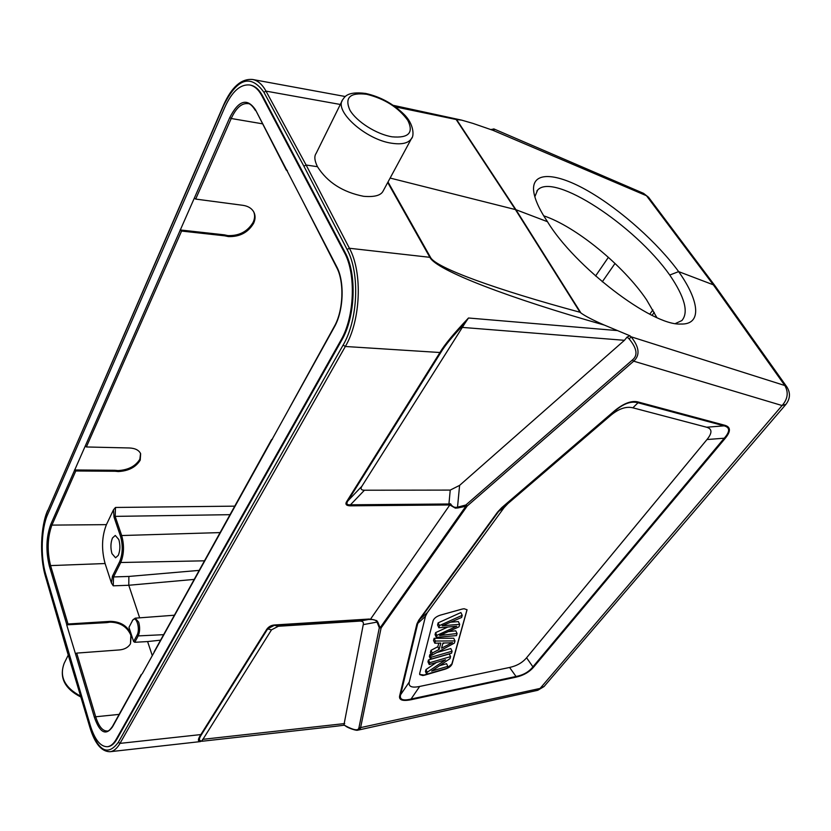 <?xml version="1.0" encoding="UTF-8"?>
<svg xmlns="http://www.w3.org/2000/svg" width="831" height="831" viewBox="0 0 831 831"><rect width="100%" height="100%" fill="white"/><g stroke="black" fill="none" stroke-linecap="round" stroke-linejoin="round"><path stroke-width="1.25" d="M66.844 649.904L45.414 575.852C39.649 556.604 40.677 526.439 47.647 510.92L223.643 105.475C237.24 78.207 250.661 73.803 263.905 92.251L303.897 166.179L306.109 165.016L317.463 166.699C327.341 182.29 342.725 192.158 363.604 196.303C374.501 197.227 381.024 195.441 383.174 190.933L383.693 189.956M107.376 746.716C100.416 746.778 94.703 739.611 90.236 725.245L45.736 574.325C40.345 556.656 41.259 528.651 47.71 514.337L224.734 107.479C231.953 91.576 240.263 84.076 249.674 84.97C254.411 85.884 258.472 89.468 261.848 95.752L344.294 252.344C356.312 273.846 354.598 317.068 340.855 340.326L116.267 739.216C113.629 743.818 110.668 746.321 107.376 746.716L108.03 746.643C111.323 746.248 114.294 743.745 116.932 739.143L341.634 340.378C355.388 317.13 357.101 273.929 345.083 252.427L262.586 95.877C259.21 89.603 255.148 86.008 250.401 85.105L250.038 85.042M266.761 629.285C268.756 626.522 271.529 625.068 275.082 624.943L266.761 629.285L200.873 734.573L201.715 734.23C198.619 738.852 198.702 741.075 201.954 740.888L200.292 741.605C197.643 741.47 197.84 739.123 200.873 734.573L120.007 743.381C117.057 748.482 113.754 751.266 110.076 751.712C101.621 751.754 94.921 743.745 89.977 727.686L66.677 649.343M370.605 619.053L376.723 620.622L377.825 622.118L377.025 622.087C376.121 620.175 373.836 619.324 370.19 619.51L368.891 619.427L370.19 619.51M449.82 504.957L450.547 503.783C452.261 506.754 454.588 507.886 457.517 507.18L457.85 507.949L455.378 508.156L449.82 504.957L370.668 618.95M350.1 505.83C346.018 505.653 344.958 504.105 346.932 501.176L347.836 500.927C346.028 503.804 346.911 505.103 350.474 504.801L350.1 505.83L448.543 504.968L448.937 503.991L450.547 503.783M346.932 501.176L439.828 352.739C444.211 345.073 453.768 333.501 468.487 318.003L464.924 323.29C452.999 335.724 444.949 345.488 440.762 352.562L347.836 500.927L361.869 486.27L464.924 323.29M340.315 104.467L266.003 91.119L306.109 165.016L349.415 248.261L429.866 257.319C436.327 270.449 510.795 298.62 604.334 325.077L629.96 335.797L627.083 337.095L624.434 340.305L459.605 485.377L450.236 490.093L364.435 490.217C361.153 490.186 360.301 488.867 361.869 486.27M316.164 153.351C314.066 156.166 314.502 160.612 317.463 166.699M410.909 699.764C402.121 701.426 398.413 699.91 399.804 695.215L400.604 694.737C399.368 699.577 402.858 701.011 411.065 699.037L410.909 699.764L515.822 677.192L516.02 676.476C523.27 675.125 528.9 671.915 532.91 666.846L533.731 666.992C529.347 672.102 523.385 675.499 515.822 677.192M725.006 425.337C730.844 427.082 730.885 431.445 725.131 438.436L724.237 438.207C730.137 431.559 730.096 427.435 724.113 425.846L725.006 425.337L638.925 402.204L638.011 402.765C631.29 400.864 623.717 403.492 615.304 410.659L614.836 410.576C624.33 402.89 632.36 400.095 638.925 402.204M377.825 622.118L380.099 627.81L381.086 627.987L379.31 627.789L380.099 627.81L466.201 505.767L465.869 504.988L467.24 505.986L381.086 627.987L360.498 728.164L358.441 730.044L356.509 730.117M201.954 740.888L271.508 629.836L278.354 626.262L360.124 621.079C362.835 621.214 363.874 622.398 363.251 624.632L343.899 725.099L345.883 726.045C353.061 729.805 357.257 730.729 358.493 728.839L358.899 727.987L540.088 688.432L544.18 686.375M344.076 725.214L335.392 726.325M632.349 360.02C638.063 355.481 637.024 348.48 629.244 339.017L631.082 336.794C639.361 347.078 640.234 355.201 633.7 361.173L632.349 360.02L465.869 504.988L457.517 507.18L459.605 485.377M493.666 128.909L494.165 130.737L472.87 123.372L461.558 120.111L456.614 119.602L515.947 209.713L547.484 221.711C574.533 266.543 651.951 325.949 680.693 324.028C702.361 324.921 699.525 300.988 678.636 271.612L713.31 284.804L715.273 286.186L786.812 386.851L784.838 385.532L631.082 336.794L629.96 335.797M390.123 178.063L515.947 209.713L580.952 313.007C585.398 316.216 593.199 320.236 604.334 325.077M534.832 196.77L537.615 190.091C553.55 171.965 634.593 225.18 669.755 275.04C684.806 297.197 688.847 312.373 681.877 320.558L675.478 323.508M669.755 275.04L678.636 271.612C658.007 243.369 621.173 210.118 588.691 191.348C556.677 172.744 532.391 170.989 533.564 189.998C534.25 198.297 538.893 208.872 547.484 221.711M456.614 119.602L395.442 106.898M580.952 313.007L580.028 312.259C497.291 289.915 435.735 267.821 430.541 257.423L388.004 181.979M491.723 129.813L491.069 129.563M648.647 197.414L646.508 195.742L492.274 130.02M543.703 215.811C575.821 226.499 623.437 265.525 646.57 299.804L656.833 317.535M255.47 110.554C252.416 105.734 249.892 103.428 247.887 103.626C241.634 102.982 236.087 107.937 231.215 118.501L195.68 199.076L194.298 198.183L229.772 117.576C238.632 100.208 247.212 97.622 255.491 109.817L336.648 266.574C344.823 281.522 343.66 311.002 334.28 327.154L142.153 673.92M271.633 440.066L272.475 439.142M152.302 655.649L147.596 641.563L160.3 640.202M163.354 634.687L138.195 635.902L134.767 642.29L147.596 641.563M134.767 642.29L133.614 641.553L137.042 635.164C140.761 628.755 135.775 613.797 132.337 620.923L128.961 627.332L133.614 641.553M204.322 560.821L120.744 562.504L113.546 576.932L113.245 585.824L111.447 583.03L105.09 563.532L50.577 565.599L68.007 623.998L110.378 621.359C120.547 621.578 127.517 625.93 131.277 634.427L130.467 643.828C128.234 647.401 124.577 649.437 119.498 649.925L76.701 653.104L95.7 716.769L119.145 714.39M141.322 674.928L112.507 726.865C105.901 736.027 99.876 732.88 94.433 717.433L75.465 653.758L76.701 653.104M75.465 653.758L66.688 624.839L106.732 622.637L107.126 621.858M194.298 198.183L180.213 230.197L181.584 231.06L224.806 235.827L224.349 234.841L227.871 235.599C239.183 235.973 247.596 231.569 253.112 222.365C254.847 218.646 255.055 215.156 253.735 211.884M68.007 623.998L66.792 624.632L49.393 566.223C45.695 551.098 46.152 537.148 50.774 524.392L180.213 230.197M154.182 651.753L271.592 439.526M289.344 408.156L334.239 326.593M336.576 267.312L302.006 199.658M286.383 169.493L287.401 170.75M195.68 199.076L242.964 205.33C248.095 206.098 251.7 208.311 253.767 211.957C255.553 215.426 255.491 219.228 253.59 223.342C248.064 232.545 239.64 236.96 228.328 236.575L224.806 235.827M181.584 231.06L86.372 446.964L129.345 447.971C135.204 448.252 138.964 450.153 140.636 453.695L140.221 460.156C135.869 467.199 128.566 471 118.303 471.551L115.073 471.26L114.73 470.284L117.971 470.575C128.223 470.034 135.526 466.233 139.868 459.19L140.553 453.497M74.603 470.221L75.787 470.969L115.073 471.26M105.09 563.532C101.32 549.478 101.766 536.514 106.42 524.641L113.504 509.777L115.488 507.461L115.177 516.373L114.013 516.986L113.504 509.777M128.961 627.332L132.337 620.923M199.014 570.398L128.867 576.444L128.784 585.263L139.66 617.828M111.447 583.03L112.424 576.215L119.612 561.787C122.759 553.997 123.05 545.458 120.495 536.172L114.013 516.986M118.293 555.337C120.215 550.538 120.402 545.281 118.833 539.568L115.28 535.455L112.486 537.979C110.606 542.736 110.419 547.951 111.956 553.612L115.561 557.788L118.293 555.337M74.52 469.972L114.73 470.284M86.372 446.964L85.178 446.195M180.109 229.948L224.349 234.841M130.467 643.828L130.862 635.196C127.101 626.709 120.142 622.346 109.972 622.139L106.732 622.637M409.288 682.002L400.604 694.737L417.754 623.437L419.489 619.936L498.33 511.834L502.236 507.689L615.304 410.659L610.421 415.625C618.576 408.759 626.055 406.151 632.879 407.813L706.63 427.227C712.25 428.838 712.375 432.941 706.984 439.537L526.584 657.768C522.46 662.66 516.799 665.891 509.6 667.459L419.655 686.458C411.729 688.078 408.281 686.603 409.288 682.002L425.493 616.259L427.238 612.759L504.064 507.668L507.949 503.544L610.421 415.625M424.714 675.136L445.25 669.142C448.833 667.916 451.098 666.233 452.033 664.104L467.064 609.757L464.114 608.739L462.067 609.092L440.347 615.137C436.504 616.415 434.104 618.243 433.148 620.601L419.655 673.525L419.738 674.606L422.75 675.53L424.714 675.136L419.655 674.408M446.07 668.56L424.589 674.876M467.022 609.684L451.908 663.834L447.369 667.999M450.568 656.646L449.291 653.966L428.464 659.98L427.975 661.86L429.232 664.551L429.72 662.681L450.568 656.646L449.997 658.661L431.632 671.074L447.826 666.358L447.307 668.197L426.698 674.221L427.207 672.248L445.603 659.814L429.232 664.551M436.472 662.452L425.971 669.568L425.462 671.541L426.698 674.221M447.826 666.358L446.569 663.689L439.526 665.745M452.095 651.213L451.545 653.197L430.624 659.232L431.144 657.248L452.095 651.213L450.818 648.533L436.794 652.553M431.123 654.184L429.887 654.537L429.367 656.532L430.624 659.232M455.004 640.909L453.705 638.208L434.114 638.312L433.543 640.483L434.831 643.215L435.402 641.044L455.004 640.909L454.391 643.09L431.653 655.327L432.245 653.052L439.121 649.447L440.825 643.069L434.831 643.215M438.799 643.111L437.833 646.736L430.977 650.341L430.385 652.615L431.653 655.327M462.223 615.293L460.883 612.561L438.134 622.855L437.573 625.005L438.882 627.758L439.454 625.598L462.223 615.293L461.61 617.475L442.206 625.785L459.678 624.32L458.972 626.834L439.63 635.507L457.081 633.523L456.499 635.59L436.358 637.377L436.888 635.383L456.759 626.252L438.882 627.758M447.816 627.021L435.589 632.64L435.07 634.645L436.358 637.377M457.081 633.523L455.772 630.812L448.73 631.591M459.678 624.32L458.359 621.598L450.734 622.18M428.464 659.98L429.72 662.681M425.971 669.568L427.207 672.248M429.887 654.537L431.144 657.248M434.114 638.312L435.402 641.044M448.709 642.914L442.954 642.997L441.562 648.18L452.5 642.581L448.709 642.914M430.977 650.341L432.245 653.052M437.833 646.736L439.121 649.447M444.419 642.976L442.726 643.859M436.888 635.383L435.589 632.64M438.134 622.855L439.454 625.598M80.534 696.118C64.589 687.497 59.157 676.527 64.226 663.2L68.256 655.057M90.184 727.894L66.646 649.686M90.018 727.354C98.453 751.39 107.885 756.376 118.314 742.312L120.007 743.381L345.332 346.485L343.12 345.083C358.057 319.935 360.041 273.015 347.088 249.477L349.415 248.261C362.763 272.423 360.727 320.673 345.332 346.485L440.762 352.562M303.897 166.179L347.088 249.477M118.314 742.312L343.12 345.083M275.082 624.943L369.431 619.022M448.543 504.968L449.914 504.833M468.487 318.003L616.882 330.541M430.541 257.423L429.866 257.319L387.724 182.508M383.174 190.933L411.376 138.735C414.212 136.523 414.222 124.131 403.908 114.242C393.053 103.657 380.307 96.728 365.682 93.446C345.966 90.953 344.366 97.861 342.611 99.813C334.01 111.261 366.014 139.785 391.796 143.244C401.747 144.729 408.281 143.223 411.376 138.735L411.906 137.749M366.751 94.298C350.048 92.293 344.418 97.539 349.861 110.045C356.374 121.534 376.474 134.29 392.055 136.814C408.644 138.289 413.89 132.804 407.792 120.339C398.371 107.459 384.691 98.775 366.751 94.298M223.643 105.475L223.612 104.986C231.672 86.964 241.343 78.457 252.614 79.485C257.797 80.493 262.264 84.367 266.003 91.119L263.905 92.251M223.591 105.038L47.647 510.92M45.414 575.852L45.58 576.434M786.084 404.178L544.014 686.572L537.771 690.281L540.088 688.432L782.085 405.538C787.788 399.067 788.702 392.398 784.838 385.532L713.31 284.804L646.508 195.742L643.558 193.353L494.009 128.982M786.801 386.83C790.582 392.814 790.291 398.651 785.939 404.344L782.085 405.538L633.7 361.173L467.24 505.986L457.85 507.949M425.493 616.259L417.754 623.437L416.902 623.936L418.741 620.227L497.572 512.083L501.706 507.679L507.949 503.544M416.902 623.936L399.804 695.215M725.131 438.436L533.731 666.992M614.836 410.576L501.706 507.679M363.251 624.632L377.025 622.087L379.31 627.789L358.899 727.987M360.124 621.079L368.891 619.427L274.573 625.359L278.354 626.262M271.508 629.836L267.634 628.984L201.715 734.23M202.567 739.361L344.709 723.562M345.883 726.045L343.972 724.892M364.435 490.217L350.474 504.801L448.937 503.991L450.236 490.093M624.434 340.305L461.891 327.372M627.083 337.095L629.244 339.017M580.028 312.259L515.397 209.537L456.406 119.893M94.433 717.433L95.7 716.769C98.733 726.346 102.556 731.093 107.189 731.01C108.3 731.436 110.097 729.847 112.569 726.242L112.507 726.865M262.586 95.877L261.848 95.752M344.294 252.344L345.083 252.427M341.634 340.378L340.855 340.326M116.267 739.216L116.932 739.143M334.28 327.154L334.259 326.541C343.411 310.898 344.512 281.667 336.607 267.364L336.648 266.574M255.491 109.817L286.342 170.22M262.316 123.788L231.215 118.501L229.772 117.576M75.787 470.969L51.917 525.109L106.42 524.641M234.643 506.152L115.488 507.461M595.557 275.996L608.396 257.309M654.257 312.352L652.065 315.323M615.023 263.437L602.288 281.802M174.136 615.241L135.193 618.171L138.673 622.139C140.086 627.301 139.92 631.892 138.195 635.902L137.042 635.164M113.245 585.824L128.784 585.263L194.007 579.425M50.774 524.392L51.917 525.109C47.44 537.46 46.993 550.963 50.577 565.599L49.393 566.223M120.495 536.172L121.679 535.538L115.177 516.373L229.917 514.68M112.424 576.215L113.546 576.932L128.867 576.444M219.976 532.598L121.679 535.538C124.37 545.323 124.058 554.319 120.744 562.504L119.612 561.787M504.064 507.668L497.572 512.083M418.741 620.227L427.238 612.759M509.6 667.459L516.02 676.476L411.065 699.037L419.655 686.458M706.984 439.537L724.237 438.207L532.91 666.846L526.584 657.768M632.879 407.813L638.011 402.765L724.113 425.846L706.63 427.227M445.541 624.413L446.008 625.379M444.076 634.967L443.577 633.908M80.794 696.991C64.517 688.619 58.991 677.358 64.226 663.2M316.164 153.34L342.102 100.852M47.679 510.39C40.563 526.262 39.545 556.635 45.383 576.195L66.636 649.645M201.964 741.262L336.181 726.232M357.932 730.096C357.039 731.041 348.875 728.351 345.841 726.273M537.771 690.281L358.441 730.044M110.076 751.712L200.292 741.605M533.564 190.029L533.969 193.124M461.091 120.007L393.26 105.34M252.614 79.485L345.332 96.531M493.957 128.982L490.976 129.532M715.262 286.165L648.502 197.217M648.523 197.238L643.558 193.353M537.574 190.133L536.868 190.974M249.674 84.97L250.401 85.105M112.569 726.242L141.332 674.388M652.906 309.901L649.769 314.18M135.193 618.171L132.378 620.414"/></g></svg>
